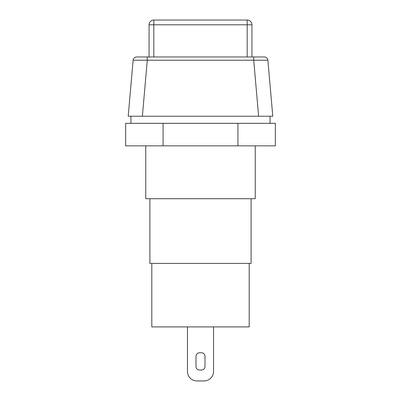 <?xml version="1.0" encoding="UTF-8"?>
<svg xmlns="http://www.w3.org/2000/svg" width="401" height="401" viewBox="0 0 401 401"><rect width="100%" height="100%" fill="white"/><g stroke="black" fill="none" stroke-linecap="round" stroke-linejoin="round"><path stroke-width="0.6" d="M264.344 56.972L253.718 56.972L253.718 60.22L267.883 60.22A3.554 3.554 0 0 0 264.344 56.972A3.554 3.554 0 0 1 267.883 60.22L272.785 116.225L142.38 116.225L147.282 60.22L147.282 56.972L136.656 56.972A3.554 3.554 0 0 0 133.117 60.22L253.718 60.22L258.62 116.225M136.656 56.972A3.554 3.554 0 0 0 133.117 60.22L128.215 116.225L142.38 116.225M253.718 56.972L147.282 56.972M195.999 366.494A3.554 3.554 0 0 0 199.553 370.048L201.447 370.048A3.554 3.554 0 0 0 205.001 366.494L205.001 356.304A3.554 3.554 0 0 0 201.447 352.75L199.553 352.75A3.554 3.554 0 0 0 195.999 356.304L195.999 366.494A3.554 3.554 0 0 0 199.553 370.048M201.447 370.048A3.554 3.554 0 0 0 205.001 366.494M205.001 356.304A3.554 3.554 0 0 0 201.447 352.75M199.553 352.75A3.554 3.554 0 0 0 195.999 356.304M213.532 371.471L213.532 326.915L213.532 371.471A9.479 9.479 0 0 1 204.054 380.95L196.946 380.95A9.479 9.479 0 0 1 187.468 371.471L187.468 326.915L187.468 371.471M204.054 380.95L196.946 380.95M149.072 56.972L149.072 24.792L149.072 56.972M153.814 20.055A4.742 4.732 0 0 0 149.072 24.792L153.814 24.792L153.814 20.055A4.742 4.742 0 0 0 149.072 24.792A4.742 4.742 0 0 1 153.814 20.05L247.186 20.05L247.186 56.972M251.928 56.972L251.928 24.792A4.742 4.732 0 0 0 247.186 20.055A4.742 4.742 0 0 1 251.928 24.792L153.814 24.792L153.814 56.972M237.923 145.849L125.653 145.849L125.653 123.333L275.347 123.333L275.347 145.849L237.923 145.849L237.923 123.333M130.942 116.225L130.942 123.333M163.077 145.849L163.077 123.333M145.753 145.849L145.753 198.701L255.247 198.701L255.247 145.849M249.201 263.397L249.201 326.915L151.799 326.915L151.799 263.397M251.101 198.701L251.101 263.397L149.899 263.397L149.899 198.701M251.928 24.792A4.742 4.742 0 0 0 247.186 20.05M270.058 123.333L270.058 116.225"/></g></svg>
